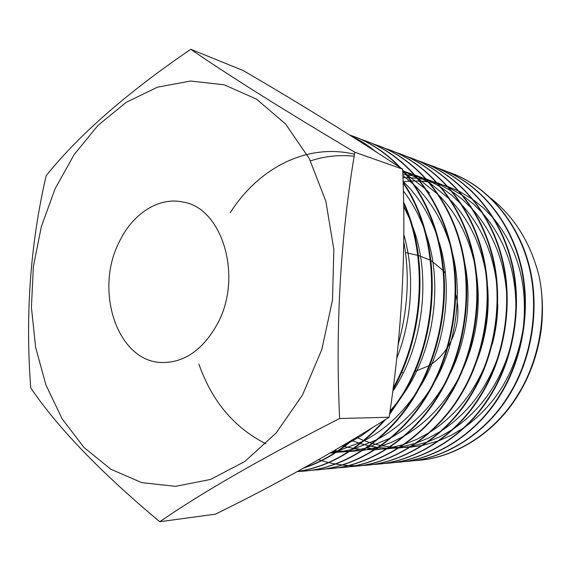 <?xml version="1.0" encoding="UTF-8"?>
<svg xmlns="http://www.w3.org/2000/svg" width="571" height="571" viewBox="0 0 571 571"><rect width="100%" height="100%" fill="white"/><g stroke="black" fill="none" stroke-linecap="round" stroke-linejoin="round"><path stroke-width="0.86" d="M55.03 188.88L74.13 154.598L98.084 125.285L126.17 102.359L157.425 87.192L190.621 81.018L224.26 84.815L256.565 99.154L285.571 124L309.275 158.552L325.841 201.17L333.849 249.363L332.5 300.011L321.794 349.659L302.523 394.939L276.2 432.939L244.802 461.518L210.528 479.447L175.533 486.349L141.758 482.631L110.831 469.234L83.987 447.464L62.139 418.828L45.894 384.875L35.595 347.189L31.419 307.291L33.361 266.65L41.319 226.701L55.03 188.88M339.617 418.507C335.313 327.033 340.38 238.271 354.805 152.236C283.452 109.825 228.778 75.508 190.778 49.284C127.347 92.488 79.133 134.635 46.151 175.732C30.299 244.459 25.167 315.206 30.755 387.952C57.942 427.972 100.946 472.567 159.759 521.716C202.648 492.145 262.603 457.742 339.617 418.507L389.115 417.251C333.842 452.218 275.936 484.529 215.403 514.178L159.759 521.716M190.778 49.284L243.317 70.597C298.526 102.78 351.636 135.634 402.655 169.166C406.245 252.146 401.734 334.842 389.115 417.251M119.103 242.225C94.072 290.789 117.383 361.993 162.1 362.542C184.483 362.656 202.898 349.816 217.351 324.021C243.16 277.256 222.547 208.415 183.527 202.155C158.952 196.324 132.386 213.797 119.103 242.225M455.908 294.829C460.076 312.487 457.771 329.246 448.977 345.091L448.285 346.254M447.122 348.082C442.418 355.162 436.708 360.836 429.999 365.112M429.121 365.654L414.896 371.514M403.333 372.72L402.526 372.699M408.593 461.268L408.865 461.24C445.951 458.449 486.463 433.103 509.353 395.011C532.957 357.353 540.387 304.479 528.411 262.653C516.434 219.4 485.721 185.732 451.368 173.12L446.643 171.464M403.533 461.639L408.322 461.289C445.43 458.499 485.964 433.132 508.868 395.004C532.493 357.31 539.923 304.386 527.939 262.532C515.956 219.243 485.236 185.546 450.862 172.927L446.394 171.357M398.465 462.217L398.744 462.196C436.187 459.384 477.156 433.646 500.339 394.925C524.242 356.639 531.801 302.873 519.724 260.39C507.655 216.445 476.642 182.313 441.975 169.587L437.1 167.881M393.248 462.603L398.187 462.246C435.644 459.434 476.635 433.675 499.839 394.918C523.757 356.604 531.33 302.787 519.246 260.262C507.162 216.281 476.135 182.12 441.454 169.394L436.844 167.774M388.016 463.202L388.309 463.181C426.102 460.347 467.542 434.21 491.024 394.832C515.235 355.904 522.929 301.217 510.752 258.049C498.583 213.397 467.264 178.78 432.283 165.947L427.251 164.191M382.627 463.602L387.723 463.231C425.545 460.404 467.007 434.238 490.503 394.832C514.735 355.869 522.436 301.124 510.253 257.914C498.076 213.226 466.743 178.587 431.747 165.74L426.987 164.077M377.231 464.223L377.531 464.194C415.688 461.347 457.599 434.795 481.389 394.739C505.913 355.148 513.757 299.504 501.474 255.622C489.204 210.242 457.578 175.133 422.283 162.185L417.087 160.38M371.664 464.623L376.931 464.252C415.11 461.404 457.043 434.824 480.853 394.739C505.392 355.105 513.243 299.404 500.96 255.494C488.69 210.064 457.043 174.933 421.726 161.978L416.809 160.258M360.644 465.643L366.396 465.244C404.918 462.374 447.314 435.395 471.418 394.647C496.263 354.363 504.257 297.727 491.881 253.117C479.512 206.98 447.571 171.364 411.955 158.303L406.581 156.44M360.337 465.686L365.783 465.301C404.318 462.431 446.743 435.43 470.861 394.64C495.728 354.32 503.729 297.627 491.345 252.982C478.976 206.795 447.014 171.157 411.384 158.088L406.302 156.318M354.577 466.357L354.898 466.329C393.783 463.438 436.672 436.016 461.097 394.547C486.271 353.549 494.415 295.885 481.938 250.526C469.476 203.604 437.222 167.467 401.285 154.291L395.732 152.371M348.631 466.778L354.256 466.386C393.162 463.495 436.08 436.051 460.526 394.54C485.714 353.506 493.872 295.785 481.389 250.383C468.919 203.412 436.651 167.246 400.692 154.07L395.439 152.243M342.671 467.478L343 467.449C382.263 464.537 425.652 436.665 450.405 394.44C475.914 352.707 484.222 293.979 471.646 247.843C459.091 200.107 426.516 163.434 390.257 150.152L389.957 150.037M336.519 467.913L342.343 467.506C381.621 464.601 425.038 436.701 449.812 394.44C475.343 352.664 483.658 293.872 471.075 247.693C458.513 199.907 425.923 163.206 389.643 149.916L384.212 148.032M330.359 468.634L330.702 468.605C370.329 465.679 414.232 437.336 439.32 394.333C465.179 351.836 473.652 292.002 460.975 245.059C448.328 196.481 415.438 159.259 378.851 145.862L378.537 145.748M323.985 469.084L330.017 468.67C369.665 465.743 413.597 437.372 438.699 394.325C464.58 351.786 473.066 291.895 460.383 244.902C447.728 196.281 414.817 159.024 378.216 145.626L372.592 143.678M317.612 469.84L317.961 469.805C357.967 466.864 402.391 438.036 427.822 394.226C454.031 350.929 462.681 289.954 449.912 242.168C437.172 192.727 403.954 154.934 367.046 141.422L360.886 139.31M311.009 470.29L317.255 469.869C357.282 466.928 401.734 438.071 427.179 394.218C453.41 350.88 462.067 289.84 449.298 242.004C436.551 192.513 403.319 154.691 366.389 141.18L360.565 139.167M304.407 471.082L304.771 471.046C345.155 468.092 390.1 438.756 415.888 394.111C435.98 360.394 446.808 315.706 444.031 274.737C440.669 232.968 426.894 198.101 402.691 170.137M400.507 167.753C386.745 153.363 371.521 143.05 354.819 136.833L349.702 135.049M297.57 471.546L304.036 471.118C344.441 468.156 389.422 438.792 415.224 394.104C435.23 360.515 446.072 316.048 443.431 275.201C440.22 233.575 426.644 198.729 402.712 170.658M399.357 167.003C385.718 152.871 370.643 142.729 354.141 136.576L349.588 134.977M389.515 414.532L403.49 393.99C442.197 330.024 441.519 237.129 403.09 182.213M375.754 151.658C367.831 145.162 359.509 139.852 350.78 135.727M389.672 413.44L402.798 393.983C441.269 330.381 440.919 238.071 403.112 183.048M373.941 150.487L362.849 142.529L351.272 136.034M392.955 389.743C424.767 333.75 428.693 255.765 403.554 201.963M393.176 388.016C423.903 332.622 427.672 256.522 403.583 203.39M398.144 344.57C407.987 309.211 409.842 274.758 403.711 241.212M418.415 460.34L418.679 460.319C455.415 457.549 495.471 432.575 518.083 395.096C530.038 375.789 537.732 354.148 541.151 330.174C543.392 311.916 542.714 293.972 539.117 276.343C530.83 243.403 514.906 217.515 491.36 198.679M413.504 460.711L418.15 460.369C454.909 457.599 494.986 432.604 517.611 395.089C538.81 361.75 547.282 315.056 539.117 276.343M318.554 459.691L321.23 460.561M321.63 460.683L328.339 462.524M328.725 462.617L335.198 463.966M335.562 464.03L341.815 464.951M342.165 464.987L348.196 465.529M348.538 465.551L354.37 465.75M354.698 465.758L360.33 465.658M297.284 471.589C329.631 466.878 359.009 449.534 385.425 419.578M297.391 471.532C329.089 466.685 357.938 449.67 383.955 420.499M303.658 468.07C321.066 462.41 337.639 452.824 353.37 439.306M304.514 467.592C320.759 462.067 336.276 453.103 351.065 440.691M402.655 169.166L354.805 152.236M418.365 255.501L430.334 260.133M431.026 260.526L443.067 270.39M443.767 271.182L445.33 273.088M396.717 358.417C412.583 318.818 414.71 271.846 403.768 234.324M392.734 391.378C423.982 345.041 431.94 274.337 411.819 224.46M408.936 217.351L403.626 206.338M342.35 445.88L347.782 443.41M349.552 442.532L361.493 435.666L372.984 427.336M390 411.177L398.701 400.642M403.633 393.747C434.295 350.159 443.581 282.495 425.845 233.532M422.99 225.766C417.815 212.805 411.263 201.178 403.326 190.892M198.901 364.091C211.969 401.327 234.324 427.893 265.979 443.803M335.555 452.303L331.573 452.203L337.725 450.854M338.803 450.583L362.428 441.619M372.171 443.367L364.227 440.691C383.548 430.427 400.178 415.51 414.103 395.967M419.2 388.294C445.444 347.625 453.56 287.791 439.32 242.832M436.515 234.274C428.714 212.976 417.565 195.339 403.062 181.364M354.484 154.227C306.598 142.829 258.577 168.181 230.192 212.755M330.181 453.01L335.077 452.617M335.884 452.532L351.815 449.548M352.892 449.256L376.575 439.856M378.373 438.892C398.43 427.772 415.324 411.805 429.057 390.999M434.338 382.327C456.222 344.905 463.124 293.101 452.261 252.503M449.534 242.953C441.911 219.642 430.256 200.435 414.567 185.318M413.147 183.976L402.876 175.504M354.163 156.211C339.095 154.634 324.535 156.197 310.481 160.901M336.226 452.303L348.781 451.561M349.58 451.461L365.426 448.256M366.496 447.957L390.25 438.114M392.056 437.108C412.954 425.017 430.127 407.858 443.596 385.632M449.106 375.668C466.578 342.108 472.331 298.554 464.658 262.731M429.463 192.905L427.165 190.564M425.738 189.179L406.167 174.155M405.246 173.605L402.762 172.192M334.378 450.569L337.604 450.94M338.196 450.997L348.96 451.447M349.616 451.44L362.021 450.519M362.806 450.412L378.573 446.993M379.644 446.672L391.649 442.268L403.469 436.387M405.296 435.33C427.144 422.162 444.631 403.633 457.756 379.729M463.559 367.967C476.721 337.382 481.025 306.013 476.478 273.852M474.08 261.247C467.792 235.052 456.215 213.204 439.335 195.689M437.907 194.254L418.365 178.773M417.451 178.209L403.583 171.136M477.827 358.395C486.306 334.97 489.575 311.074 487.634 286.713M485.586 271.218C480.268 243.253 468.777 219.742 451.104 200.685M449.677 199.2L430.163 183.262M429.249 182.684L415.502 175.425M414.796 175.126L403.547 171.1M342.207 445.965L343.906 446.429M344.42 446.558L353.413 448.442M353.941 448.528L363.434 449.598M363.998 449.634L374.412 449.748M375.047 449.72L387.181 448.478M387.959 448.349L403.59 444.523M404.661 444.174L416.787 439.342L428.657 432.982M430.505 431.833C454.816 416.031 473.038 393.826 485.179 365.226M492.33 344.077C495.778 330.937 497.584 317.654 497.769 304.229M496.542 282.26C492.509 252.047 481.153 226.48 462.489 205.567M461.061 204.033L451.611 195.125L441.576 187.631M440.669 187.038L427.022 179.594M426.33 179.287L415.245 175.14M414.646 174.954L404.789 172.528M404.247 172.421L402.762 172.156M366.396 448.021L375.704 448.913M376.26 448.942L386.51 448.906M387.138 448.87L399.15 447.486M399.921 447.343L415.495 443.324M416.566 442.953L428.764 437.9L440.655 431.305M442.518 430.106C468.755 412.419 487.477 387.402 498.683 355.062M506.82 295.507C504.678 262.068 493.58 233.682 473.516 210.342M472.089 208.75L462.667 199.6L452.617 191.877M451.718 191.271L438.171 183.648M437.486 183.327L426.551 179.066M425.966 178.873L416.302 176.339M415.767 176.232L406.716 174.826M406.209 174.769L402.84 174.483M351.929 440.548L360.094 443.489M360.565 443.638L368.859 445.837M369.344 445.944L377.931 447.428M378.445 447.493L387.566 448.235M388.116 448.249L398.215 448.078M398.836 448.035L410.742 446.501M411.505 446.358L427.029 442.14M428.1 441.761L440.369 436.48L452.282 429.635M454.159 428.378C481.767 409.1 500.574 381.835 510.574 346.583M515.57 317.319C517.84 277.178 507.383 243.075 484.194 215.01M482.759 213.368L473.373 203.968L463.317 196.01M462.41 195.389L448.963 187.588M448.285 187.259L437.493 182.884M436.915 182.691L427.429 180.051M426.901 179.936L418.072 178.416M417.572 178.359L409.029 177.709M408.536 177.695L402.948 177.695M356.54 437.393L363.77 440.512M372.627 443.503L380.721 445.494M381.192 445.587L389.593 446.9M390.093 446.957L399.05 447.55M399.593 447.557L409.55 447.257M410.164 447.207L421.962 445.537M422.726 445.387L438.207 440.976M439.277 440.576L451.618 435.073L463.559 427.972M465.458 426.665C496.948 403.476 516.205 370.715 523.229 328.368C527.947 286.064 518.382 249.805 494.543 219.585M493.108 217.886L483.751 208.229L473.673 200.036M472.781 199.393L459.412 191.421M458.741 191.085L448.078 186.603M447.514 186.403L438.193 183.669M437.679 183.548L429.042 181.921M428.557 181.856L420.235 181.078M419.756 181.057L411.534 181.021M411.056 181.043L403.076 181.706M451.368 173.12L450.862 172.927M441.975 169.587L441.454 169.394M432.283 165.947L431.747 165.747M422.283 162.185L421.733 161.978M411.955 158.303L411.384 158.088M401.292 154.298L400.699 154.07M390.257 150.152L389.65 149.923M378.851 145.862L378.223 145.626M367.046 141.422L366.396 141.18M354.827 136.833L354.148 136.576M418.679 460.319L418.15 460.369M408.865 461.24L408.322 461.289M398.744 462.196L398.187 462.246M388.309 463.174L387.73 463.231M377.531 464.194L376.931 464.252M366.396 465.244L365.783 465.301M354.898 466.329L354.256 466.386M343 467.449L342.343 467.506M330.702 468.605L330.017 468.67M317.961 469.805L317.255 469.869M304.771 471.046L304.043 471.118M417.679 255.344L405.489 252.575"/></g></svg>
